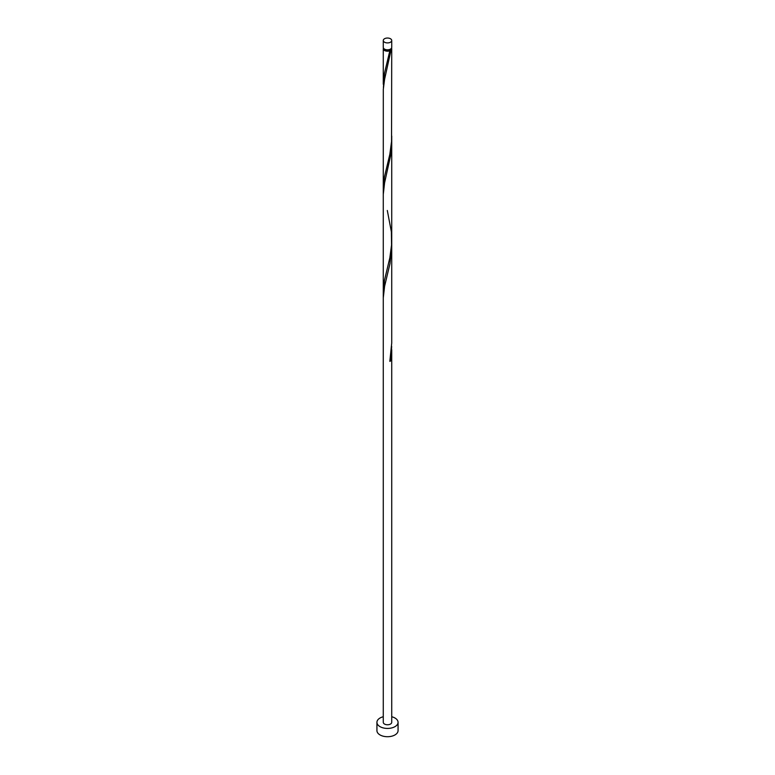 <?xml version="1.0" encoding="UTF-8"?>
<svg xmlns="http://www.w3.org/2000/svg" width="775" height="775" viewBox="0 0 775 775"><rect width="100%" height="100%" fill="white"/><g stroke="black" fill="none" stroke-linecap="round" stroke-linejoin="round"><path stroke-width="1.16" d="M384.516 42.199A4.224 2.441 0 0 0 389.118 42.732A4.224 2.441 0 0 0 391.724 40.474A4.224 2.441 0 0 0 390.484 38.75A4.224 2.441 0 0 0 385.882 38.217A4.224 2.441 0 0 0 383.276 40.474A4.224 2.441 0 0 0 384.516 42.199M391.724 40.474L391.724 47.372A4.224 2.441 180 0 1 389.118 49.629A4.224 2.441 180 0 1 384.516 49.106A4.224 2.441 180 0 1 383.276 47.372L383.276 40.474M390.881 48.844A3.381 1.947 180 0 1 389.893 50.133A3.381 1.947 180 0 1 385.107 50.133A3.381 1.947 180 0 1 384.119 48.844M383.276 716.739A10.569 6.103 0 0 0 376.931 722.329A10.569 6.103 0 0 0 380.031 726.65A10.569 6.103 0 0 0 391.54 727.967A10.569 6.103 0 0 0 398.069 722.329A10.569 6.103 0 0 0 394.969 718.018A10.569 6.103 0 0 0 391.724 716.739M376.931 722.329L376.931 730.612A10.569 6.103 0 0 0 380.031 734.933A10.569 6.103 0 0 0 391.54 736.25A10.569 6.103 0 0 0 398.069 730.612L398.069 722.329M391.549 48.069A4.224 2.441 180 0 1 391.724 48.757A4.224 2.441 180 0 1 391.026 50.104A0.843 0.484 -0 0 0 389.835 50.792A4.224 2.441 180 0 1 384.516 50.482A4.224 2.441 180 0 1 383.276 48.757A4.224 2.441 180 0 1 383.451 48.069M389.835 50.792L384.439 73.441L383.392 87.585M391.724 48.757L391.549 141.467L389.835 154.312L384.439 176.962L383.276 187.792L383.305 89.29L384.594 79.282L391.026 50.104M387.306 210.471L391.375 231.822L391.549 244.987L389.835 257.833L384.439 280.482L383.392 294.626M383.276 297.92L384.594 286.324L390.009 263.51L391.724 246.159L391.724 343.073L389.835 361.353A4.224 2.441 180 0 0 391.026 360.666L391.666 346.386M391.724 349.68L391.724 722.329A4.224 2.441 0 0 1 389.118 724.586A4.224 2.441 0 0 1 384.516 724.053A4.224 2.441 0 0 1 383.276 722.329L383.276 194.389L384.594 182.803L391.026 153.624L391.666 139.345M389.97 360.656A0.843 0.484 180 0 1 391.026 360.666M383.276 48.757L383.276 84.272M383.276 187.792L383.276 291.313M391.724 136.032L391.724 239.553M391.724 142.639L391.724 246.159"/></g></svg>
